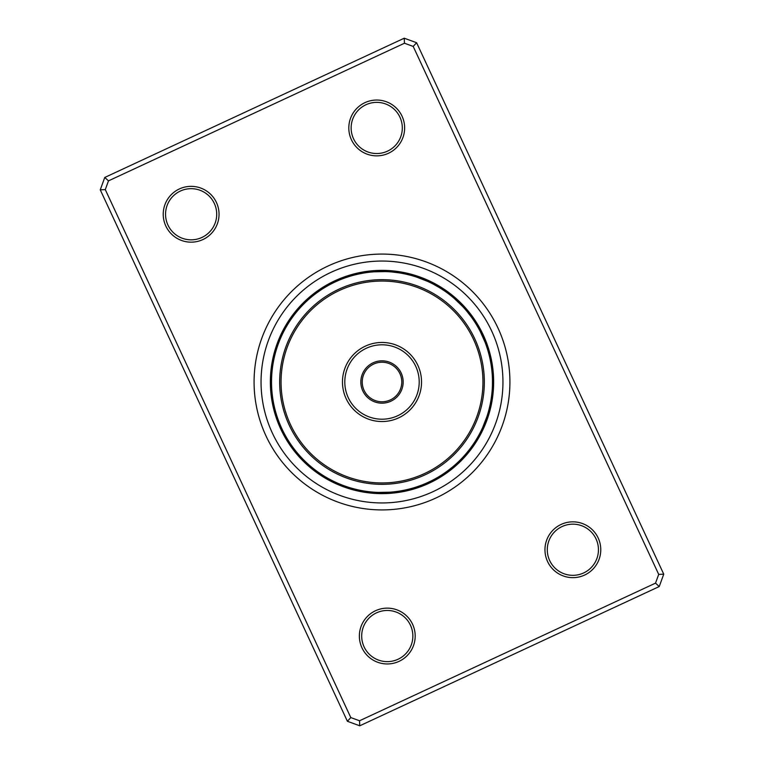<?xml version="1.0" encoding="UTF-8"?>
<svg xmlns="http://www.w3.org/2000/svg" width="764" height="764" viewBox="0 0 764 764"><rect width="100%" height="100%" fill="white"/><g stroke="black" fill="none" stroke-linecap="round" stroke-linejoin="round"><path stroke-width="1.15" d="M375.506 610.742A27.915 27.915 0 0 1 412.589 624.284A27.915 27.915 0 0 1 399.047 661.357A27.915 27.915 0 0 1 361.964 647.815A27.915 27.915 0 0 1 375.506 610.742M398.063 659.246A25.584 25.584 0 0 0 410.478 625.267A25.584 25.584 0 0 0 376.49 612.852A25.584 25.584 0 0 0 364.075 646.841A25.584 25.584 0 0 0 398.063 659.246M179.368 188.947A27.915 27.915 0 0 1 216.441 202.489A27.915 27.915 0 0 1 202.899 239.562A27.915 27.915 0 0 1 165.826 226.02A27.915 27.915 0 0 1 179.368 188.947M201.916 237.451A25.584 25.584 0 0 0 214.331 203.463A25.584 25.584 0 0 0 180.342 191.057A25.584 25.584 0 0 0 167.937 225.036A25.584 25.584 0 0 0 201.916 237.451M364.953 102.643A27.915 27.915 0 0 1 402.036 116.185A27.915 27.915 0 0 1 388.494 153.258A27.915 27.915 0 0 1 351.411 139.716A27.915 27.915 0 0 1 364.953 102.643M387.51 151.148A25.584 25.584 0 0 0 399.925 117.159A25.584 25.584 0 0 0 365.937 104.754A25.584 25.584 0 0 0 353.522 138.733A25.584 25.584 0 0 0 387.51 151.148M561.101 524.438A27.915 27.915 0 0 1 598.174 537.98A27.915 27.915 0 0 1 584.632 575.053A27.915 27.915 0 0 1 547.559 561.511A27.915 27.915 0 0 1 561.101 524.438M583.658 572.943A25.584 25.584 0 0 0 596.063 538.964A25.584 25.584 0 0 0 562.084 526.549A25.584 25.584 0 0 0 549.669 560.537A25.584 25.584 0 0 0 583.658 572.943M328.062 266.006A127.922 127.922 0 0 1 497.994 328.062A127.922 127.922 0 0 1 435.938 497.994A127.922 127.922 0 0 1 266.006 435.938A127.922 127.922 0 0 1 328.062 266.006A127.922 127.922 0 0 1 497.994 328.062A127.922 127.922 0 0 1 435.938 497.994A127.922 127.922 0 0 1 266.006 435.938A127.922 127.922 0 0 1 328.062 266.006M104.763 177.458L404.242 38.2L416.6 42.717L663.744 574.175L659.236 586.542L359.758 725.8L347.4 721.283L100.256 189.825L104.763 177.458L108.478 180.867L105.289 189.606L350.8 717.577L359.538 720.767L655.522 583.133L658.711 574.394L413.2 46.423L404.462 43.233L108.478 180.867M404.462 43.233L404.242 38.2M416.6 42.717L413.2 46.423M663.744 574.175L658.711 574.394M659.236 586.542L655.522 583.133M105.289 189.606L100.256 189.825M359.758 725.8L359.538 720.767M350.8 717.577L347.4 721.283M334.928 280.77A111.639 111.639 0 0 0 280.77 429.072A111.639 111.639 0 0 0 429.072 483.23A111.639 111.639 0 0 0 483.23 334.928A111.639 111.639 0 0 0 334.928 280.77A111.639 111.639 0 0 1 483.23 334.928A111.639 111.639 0 0 1 429.072 483.23M358.641 489.982L355.231 489.189M368.592 491.663L364.896 491.147M390.156 492.178L378.428 492.417M324.805 476.526L321.663 474.549M347.372 486.907L346.751 486.706M302.114 458.314A11.632 11.632 0 0 0 309.831 465.648L309.372 465.247M273.311 401.816L273.226 401.32L273.311 401.816M273.97 405.149L274.085 405.674A11.632 11.632 120.1 0 0 274.801 412.77M274.734 408.463L274.868 408.979A11.632 11.632 -61.6 0 0 275.804 416.055M275.603 411.748L275.747 412.264A11.632 11.632 -63.4 0 0 276.902 419.312M276.568 415.014L276.73 415.521A11.632 11.632 114.8 0 0 278.096 422.53M277.638 418.242L277.809 418.739A11.632 11.632 -66.9 0 0 279.395 425.701M283.788 432.596L283.091 431.221M278.803 421.432L278.994 421.929A11.632 11.632 0 0 0 283.31 431.67M274.773 355.403L274.897 354.907L274.773 355.403M272.777 365.402L272.853 364.896L272.777 365.402M271.822 390.156L271.774 389.506M271.564 378.934L271.583 378.428L271.564 378.934M277.093 347.372L277.294 346.751M305.686 302.114A11.632 11.632 0 0 0 298.352 309.831L298.753 309.372M358.908 273.961L362.365 273.283M358.851 273.97L358.326 274.085A11.632 11.632 -149.9 0 0 351.23 274.801M345.977 277.561L348.479 276.73A11.632 11.632 -155.2 0 0 341.47 278.096M345.357 277.771L346.245 277.466M343.046 278.621L342.071 278.994A11.632 11.632 0 0 0 332.33 283.31L332.789 283.081M391.922 271.965L399.104 272.853M373.844 271.822L385.572 271.583M439.195 287.474L442.165 289.346M433.274 284.141L439.567 287.703M416.628 277.093L427.553 281.353M466.823 311.206L471.273 316.917M461.886 305.686A11.632 11.632 0 0 0 454.169 298.352L462.602 306.44M489.275 355.594L489.915 358.326A11.632 11.632 -59.9 0 0 489.199 351.23M488.425 352.338L489.132 355.021A11.632 11.632 118.4 0 0 488.196 347.945M486.382 345.815L487.27 348.479A11.632 11.632 -65.2 0 0 485.904 341.47M480.212 331.404L485.006 342.071A11.632 11.632 0 0 0 480.69 332.33M492.178 373.844L492.226 374.494M492.446 379.211L492.446 384.531A11.632 11.632 0 0 0 492.178 373.882M472.82 444.896L470.777 447.752M482.829 427.152L481.654 429.693A11.632 11.632 158.1 0 0 485.455 423.648M486.907 416.628L482.647 427.553M444.667 472.983L441.477 475.103M452.794 466.823L447.083 471.273M455.363 464.598L452.45 467.1M457.875 462.306L455.287 464.674M458.314 461.886A11.632 11.632 0 0 0 465.648 454.169L465.075 454.828M405.092 490.039L401.635 490.717M408.406 489.275L405.674 489.915A11.632 11.632 30.1 0 0 412.77 489.199M411.662 488.425L408.979 489.132A11.632 11.632 -151.6 0 0 416.055 488.196M418.023 486.439L415.521 487.27A11.632 11.632 24.8 0 0 422.53 485.904M426.847 482.963A110.474 110.474 0 0 0 482.963 337.153A110.474 110.474 0 0 0 337.153 281.037A110.474 110.474 0 0 0 281.037 426.847A110.474 110.474 0 0 0 426.847 482.963L431.67 480.69A11.632 11.632 0 0 1 421.929 485.006L417.755 486.534M287.111 438.584L287.646 439.472A11.632 11.632 -78.9 0 0 290.635 445.956M325.416 287.111L324.528 287.646A11.632 11.632 11.1 0 0 318.044 290.635M411.261 488.53L412.264 488.253A11.632 11.632 -153.4 0 0 419.312 487.098M438.584 476.889L439.472 476.354A11.632 11.632 -168.9 0 0 445.956 473.365M479.658 433.656L480.136 432.739A11.632 11.632 -20.2 0 0 484.128 426.818M478.025 436.636L478.531 435.728A11.632 11.632 161.6 0 0 482.705 429.931M476.297 439.567L476.832 438.679A11.632 11.632 163.4 0 0 481.177 433.016M474.482 442.442L475.046 441.563A11.632 11.632 -14.9 0 0 479.563 436.043M472.572 445.259L473.164 444.4A11.632 11.632 166.9 0 0 477.853 439.013M492.255 388.962L492.322 387.921A11.632 11.632 135.6 0 0 493.525 380.892M491.997 392.352L492.083 391.321A11.632 11.632 -42.7 0 0 493.506 384.321M491.624 395.733L491.749 394.702A11.632 11.632 139.1 0 0 493.382 387.749M491.147 399.104L491.3 398.073A11.632 11.632 140.9 0 0 493.152 391.178M490.574 402.447L490.755 401.425A11.632 11.632 -37.4 0 0 492.818 394.587M489.886 405.779L490.106 404.758A11.632 11.632 144.4 0 0 492.379 397.996M489.103 409.093L489.361 408.081A11.632 11.632 146.1 0 0 491.835 401.387M486.534 346.245L486.19 345.261A11.632 11.632 113.1 0 0 484.605 338.299M488.53 352.739L488.253 351.736A11.632 11.632 116.6 0 0 487.098 344.688M490.774 362.68L490.593 361.658A11.632 11.632 121.9 0 0 490.096 354.534M491.319 366.042L491.166 365.011A11.632 11.632 123.6 0 0 490.889 357.877M476.889 325.416L476.354 324.528A11.632 11.632 101.1 0 0 473.365 318.044M352.739 275.47L351.736 275.747A11.632 11.632 26.6 0 0 344.688 276.902M356.034 274.62L355.021 274.868A11.632 11.632 28.4 0 0 347.945 275.804M280.923 337.401A11.632 11.632 0 0 0 277.103 347.343M282.346 334.307A11.632 11.632 -21.9 0 0 278.545 340.352M283.864 331.261A11.632 11.632 159.8 0 0 279.872 337.182M285.469 328.272A11.632 11.632 -18.4 0 0 281.295 334.069M287.168 325.321A11.632 11.632 -16.6 0 0 282.823 330.984M288.954 322.437A11.632 11.632 165.1 0 0 284.437 327.957M290.836 319.6A11.632 11.632 -13.1 0 0 286.147 324.986M292.793 316.821A11.632 11.632 -11.4 0 0 287.952 322.064M483.077 426.598A11.632 11.632 0 0 0 486.897 416.657M426.598 280.923A11.632 11.632 0 0 0 416.657 277.103M384.531 271.554A11.632 11.632 0 0 0 373.882 271.822M271.554 379.469A11.632 11.632 0 0 0 271.822 390.118M337.401 483.077A11.632 11.632 0 0 0 347.343 486.897M379.469 492.446A11.632 11.632 0 0 0 390.118 492.178M455.822 464.197A11.632 11.632 -179.4 0 0 461.647 460.071M464.197 308.178A11.632 11.632 90.6 0 0 460.071 302.353M429.693 282.346A11.632 11.632 68.1 0 0 423.648 278.545M387.921 271.678A11.632 11.632 45.6 0 0 380.892 270.475M345.261 277.809A11.632 11.632 23.1 0 0 338.299 279.395M308.178 299.803A11.632 11.632 0.6 0 0 302.353 303.929M418.739 486.19A11.632 11.632 -156.9 0 0 425.701 484.605M271.678 376.079A11.632 11.632 -44.4 0 0 270.475 383.108M299.803 455.822A11.632 11.632 -89.4 0 0 303.929 461.647M334.307 481.654A11.632 11.632 -111.9 0 0 340.352 485.455M376.079 492.322A11.632 11.632 -134.4 0 0 383.108 493.525M453.253 466.432A11.632 11.632 2.3 0 0 459.202 462.487M466.432 310.747A11.632 11.632 -87.7 0 0 462.487 304.798M432.739 283.864A11.632 11.632 -110.2 0 0 426.818 279.872M391.321 271.917A11.632 11.632 -132.7 0 0 384.321 270.494M310.747 297.568A11.632 11.632 -177.7 0 0 304.798 301.513M271.917 372.679A11.632 11.632 137.3 0 0 270.494 379.679M297.568 453.253A11.632 11.632 92.3 0 0 301.513 459.202M331.261 480.136A11.632 11.632 69.8 0 0 337.182 484.128M372.679 492.083A11.632 11.632 47.3 0 0 379.679 493.506M450.626 468.58A11.632 11.632 -175.9 0 0 456.691 464.827M468.58 313.374A11.632 11.632 94.1 0 0 464.827 307.309M435.728 285.469A11.632 11.632 71.6 0 0 429.931 281.295M394.702 272.251A11.632 11.632 49.1 0 0 387.749 270.618M313.374 295.42A11.632 11.632 4.1 0 0 307.309 299.173M272.251 369.298A11.632 11.632 -40.9 0 0 270.618 376.251M295.42 450.626A11.632 11.632 -85.9 0 0 299.173 456.691M328.272 478.531A11.632 11.632 -108.4 0 0 334.069 482.705M369.298 491.749A11.632 11.632 -130.9 0 0 376.251 493.382M447.924 470.653A11.632 11.632 -174.1 0 0 454.102 467.081M470.653 316.076A11.632 11.632 95.9 0 0 467.081 309.897M438.679 287.168A11.632 11.632 73.4 0 0 433.016 282.823M398.073 272.7A11.632 11.632 50.9 0 0 391.178 270.848M316.076 293.347A11.632 11.632 5.9 0 0 309.897 296.919M272.7 365.927A11.632 11.632 -39.1 0 0 270.848 372.822M293.347 447.924A11.632 11.632 -84.1 0 0 296.919 454.102M325.321 476.832A11.632 11.632 -106.6 0 0 330.984 481.177M365.927 491.3A11.632 11.632 -129.1 0 0 372.822 493.152M445.164 472.639A11.632 11.632 7.6 0 0 451.457 469.258M472.639 318.836A11.632 11.632 -82.4 0 0 469.258 312.543M441.563 288.954A11.632 11.632 -104.9 0 0 436.043 284.437M401.425 273.245A11.632 11.632 -127.4 0 0 394.587 271.182M318.836 291.361A11.632 11.632 -172.4 0 0 312.543 294.742M273.245 362.575A11.632 11.632 142.6 0 0 271.182 369.413M291.361 445.164A11.632 11.632 97.6 0 0 294.742 451.457M322.437 475.046A11.632 11.632 75.1 0 0 327.957 479.563M362.575 490.755A11.632 11.632 52.6 0 0 369.413 492.818M442.346 474.539A11.632 11.632 -170.6 0 0 448.735 471.359M474.539 321.654A11.632 11.632 99.4 0 0 471.359 315.265M444.4 290.836A11.632 11.632 76.9 0 0 439.013 286.147M404.758 273.894A11.632 11.632 54.4 0 0 397.996 271.621M361.658 273.407A11.632 11.632 31.9 0 0 354.534 273.904M321.654 289.461A11.632 11.632 9.4 0 0 315.265 292.641M402.341 490.593A11.632 11.632 -148.1 0 0 409.466 490.096M273.894 359.242A11.632 11.632 -35.6 0 0 271.621 366.004M273.407 402.341A11.632 11.632 -58.1 0 0 273.904 409.466M289.461 442.346A11.632 11.632 -80.6 0 0 292.641 448.735M319.6 473.164A11.632 11.632 -103.1 0 0 324.986 477.853M359.242 490.106A11.632 11.632 -125.6 0 0 366.004 492.379M471.207 447.179A11.632 11.632 168.6 0 0 476.048 441.936M447.179 292.793A11.632 11.632 78.6 0 0 441.936 287.952M408.081 274.639A11.632 11.632 56.1 0 0 401.387 272.165M365.011 272.834A11.632 11.632 33.6 0 0 357.877 273.111M398.989 491.166A11.632 11.632 -146.4 0 0 406.123 490.889M274.639 355.919A11.632 11.632 -33.9 0 0 272.165 362.613M272.834 398.989A11.632 11.632 -56.4 0 0 273.111 406.123M316.821 471.207A11.632 11.632 -101.4 0 0 322.064 476.048M355.919 489.361A11.632 11.632 -123.9 0 0 362.613 491.835M366.118 368.009A21.163 21.163 0 0 1 395.991 366.118A21.163 21.163 0 0 1 397.882 395.991A21.163 21.163 0 0 1 368.009 397.882A21.163 21.163 0 0 1 366.118 368.009M396.831 395.074A19.768 19.768 0 0 0 395.074 367.169A19.768 19.768 0 0 0 367.169 368.926A19.768 19.768 0 0 0 368.926 396.831A19.768 19.768 0 0 0 396.831 395.074M306.268 315.255A100.944 100.944 0 0 0 315.255 457.731A100.944 100.944 0 0 0 457.731 448.745A100.944 100.944 0 0 0 448.745 306.268A100.944 100.944 0 0 0 306.268 315.255M458.772 449.662A102.338 102.338 0 0 1 314.338 458.772A102.338 102.338 0 0 1 305.228 314.338A102.338 102.338 0 0 1 449.662 305.228A102.338 102.338 0 0 1 458.772 449.662M352.338 355.862A39.537 39.537 0 0 1 408.138 352.338A39.537 39.537 0 0 1 411.662 408.138A39.537 39.537 0 0 1 355.862 411.662A39.537 39.537 0 0 1 352.338 355.862M409.915 406.601A37.216 37.216 0 0 0 406.601 354.085A37.216 37.216 0 0 0 354.085 357.399A37.216 37.216 0 0 0 357.399 409.915A37.216 37.216 0 0 0 409.915 406.601M432.997 491.672A120.941 120.941 0 0 1 272.328 432.997A120.941 120.941 0 0 1 331.003 272.328A120.941 120.941 0 0 1 491.672 331.003A120.941 120.941 0 0 1 432.997 491.672"/></g></svg>

